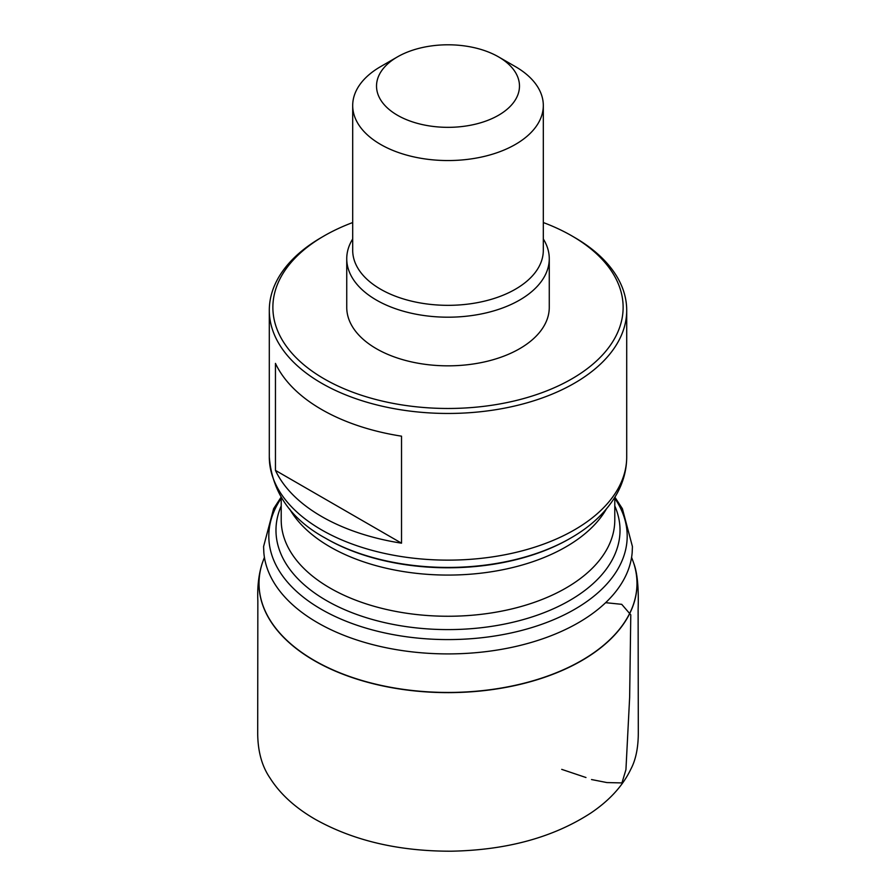 <?xml version="1.0" encoding="UTF-8"?>
<svg xmlns="http://www.w3.org/2000/svg" width="896" height="896" viewBox="0 0 896 896"><rect width="100%" height="100%" fill="white"/><g stroke="black" fill="none" stroke-linecap="round" stroke-linejoin="round"><path stroke-width="1.34" d="M352.699 222.544A175.134 101.114 0 0 0 324.162 235.872A175.134 101.114 0 0 0 324.173 378.862A175.134 101.114 0 0 0 571.838 378.862A175.134 101.114 0 0 0 571.838 235.872A175.134 101.114 0 0 0 543.312 222.544M549.27 258.731L549.27 307.373A101.27 58.464 180 0 1 486.752 361.39A101.27 58.464 180 0 1 376.398 348.712A101.27 58.464 180 0 1 346.741 307.373L346.741 258.731A101.27 58.464 0 0 0 376.398 300.07A101.27 58.464 0 0 0 486.752 312.749A101.27 58.464 0 0 0 549.27 258.731A101.27 58.464 0 0 0 543.312 238.974M321.642 516.51A178.707 103.174 180 0 1 275.453 470.389L275.453 363.384A178.707 103.174 0 0 0 321.642 409.506A178.707 103.174 0 0 0 401.531 436.173L401.531 543.178A178.707 103.174 180 0 1 321.642 516.51M324.162 235.872L321.642 237.339A178.707 103.174 0 0 0 269.304 310.285A178.707 103.174 0 0 0 321.642 383.242A178.707 103.174 0 0 0 516.387 405.608A178.707 103.174 0 0 0 626.707 310.285A178.707 103.174 0 0 0 574.37 237.339L571.838 235.872M626.707 456.971A178.707 103.174 0 0 1 516.387 552.283A178.707 103.174 0 0 1 321.642 529.917A178.707 103.174 0 0 1 269.304 456.971C272.026 492.128 290.707 519.165 325.338 538.104L326.357 538.686A172.021 99.322 0 0 0 326.368 538.698L325.338 538.104A173.466 100.15 180 0 0 570.662 538.104C591.584 526.098 607.029 511.258 617.008 493.584C623.403 481.947 626.64 469.739 626.707 456.971L626.707 310.285M401.531 543.178L275.453 470.389M397.454 115.248A71.478 41.272 0 0 0 498.546 115.248A71.478 41.272 0 0 0 498.546 56.885A71.478 41.272 0 0 0 397.454 56.885A71.478 41.272 0 0 0 397.454 115.248M397.454 56.885L380.61 66.618A95.312 55.026 0 0 0 352.699 105.526A95.312 55.026 0 0 0 380.61 144.435A95.312 55.026 0 0 0 484.478 156.363A95.312 55.026 0 0 0 543.312 105.526A95.312 55.026 0 0 0 515.402 66.618L498.546 56.885M352.699 105.526L352.699 250.309A95.312 55.026 0 0 0 380.61 289.218A95.312 55.026 0 0 0 484.478 301.146A95.312 55.026 0 0 0 543.312 250.309L543.312 105.526M352.699 238.974A101.27 58.464 0 0 0 346.741 258.731M561.714 769.362L585.973 777.515M591.517 779.542L606.894 782.566L621.947 782.925L625.934 769.675L629.642 697.368L630.784 614.824L621.723 604.33L605.64 602.683M633.662 563.002A189.022 109.133 180 0 1 633.685 563.069A189.022 109.133 180 0 1 633.774 563.349A189.022 109.133 180 0 1 536.222 680.019A189.022 109.133 180 0 1 314.339 660.666A189.022 109.133 180 0 1 262.226 563.349A189.022 109.133 180 0 1 262.315 563.069A189.022 109.133 180 0 1 262.349 563.002M631.736 557.738L633.494 562.498A188.978 109.099 180 0 1 633.64 562.934A188.978 109.099 180 0 1 448 692.451A188.978 109.099 180 0 1 262.371 562.934A188.978 109.099 180 0 1 262.517 562.498L264.275 557.738M614.914 497.202L622.395 508.704L632.43 546.571L632.162 552.731A184.386 106.456 180 0 1 448 653.912A184.386 106.456 180 0 1 263.85 552.731L263.581 546.571L273.616 508.704L281.098 497.202M281.21 498.31A179.189 103.454 0 0 0 321.294 609.28A179.189 103.454 0 0 0 546.179 622.675A179.189 103.454 0 0 0 614.79 498.31M614.79 505.96A172.021 99.322 180 0 1 532.93 616.65A172.021 99.322 180 0 1 326.368 600.51A172.021 99.322 180 0 1 281.21 505.96M281.21 497.392L281.21 519.96A166.79 96.298 0 0 0 330.064 588.056A166.79 96.298 0 0 0 511.829 608.922A166.79 96.298 0 0 0 614.79 519.96L614.79 497.392M606.334 509.051A166.79 96.298 180 0 1 330.064 546.874A166.79 96.298 180 0 1 289.666 509.051M326.368 538.698A172.021 99.322 0 0 0 569.643 538.686L570.662 538.104M633.774 563.349C638.434 575.579 638.557 595.157 638.12 609.739L638.299 731.618C638.411 747.018 635.936 759.517 630.874 769.093C622.944 785.658 609.717 800.218 591.181 812.795C553.627 837.312 507.013 850.114 451.326 851.2C398.866 851.323 353.517 840.706 315.291 819.347C295.165 807.71 280.067 793.934 269.998 778.008C261.957 766.27 257.869 751.509 257.701 733.701L257.846 600.936C257.253 586.757 258.709 574.235 262.226 563.349M269.304 456.971L269.304 310.285"/></g></svg>
